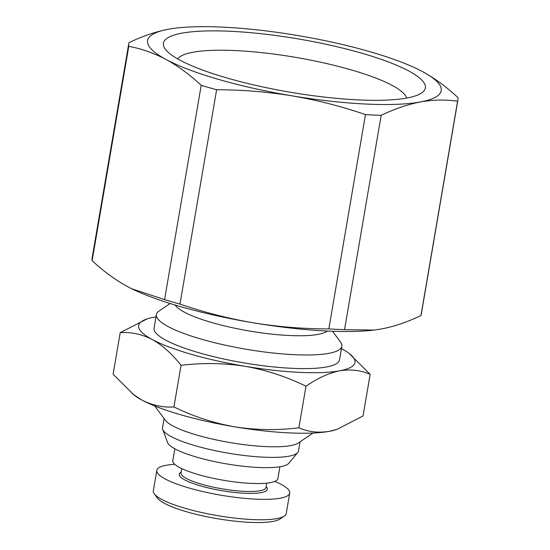 <?xml version="1.0" encoding="UTF-8"?>
<svg xmlns="http://www.w3.org/2000/svg" width="550" height="550" viewBox="0 0 550 550"><rect width="100%" height="100%" fill="white"/><g stroke="black" fill="none" stroke-linecap="round" stroke-linejoin="round"><path stroke-width="0.82" d="M177.698 58.912A116.696 23.664 -170.3 0 1 235.812 50.593A116.696 23.664 -170.3 0 1 392.37 85.504A116.696 23.664 -170.3 0 1 406.697 98.058M179.912 60.143A132.866 26.943 -170.3 0 1 165.488 49.404A132.866 26.943 -170.3 0 1 250.154 32.642A132.866 26.943 -170.3 0 1 408.884 71.046A132.866 26.943 -170.3 0 1 421.369 93.142A132.866 26.943 -170.3 0 1 311.266 95.446A132.866 26.943 -170.3 0 1 179.912 60.143M168.334 29.239C155.492 31.735 142.395 36.204 129.044 42.632A166.959 33.859 -170.3 0 0 128.741 43.801A166.959 33.859 -170.3 0 0 128.769 46.338C141.453 48.689 153.89 53.075 166.066 59.489C178.2 66.151 189.915 74.759 201.204 85.305A166.959 33.859 -170.3 0 0 216.624 89.753C241.952 89.767 267.121 91.802 292.132 95.844C317.089 100.141 341.536 106.391 365.468 114.599A166.959 33.859 -170.3 0 0 373.443 115.039A166.959 33.859 -170.3 0 0 381.171 115.349C394.515 108.914 407.612 104.452 420.461 101.949A148.933 30.202 -170.3 0 1 365.874 104.046A148.933 30.202 -170.3 0 1 292.132 95.844A148.933 30.202 -170.3 0 1 166.066 59.489A148.933 30.202 -170.3 0 1 168.334 29.239A148.933 30.202 -170.3 0 1 176.571 28.022A148.933 30.202 -170.3 0 1 296.67 35.351A148.933 30.202 -170.3 0 1 418.021 69.293A148.933 30.202 -170.3 0 1 422.73 71.706A148.933 30.202 -170.3 0 1 420.461 101.949C433.263 99.708 445.638 99.468 457.586 101.228A166.959 33.859 -170.3 0 0 457.889 100.059L421.259 314.373A166.959 33.859 -170.3 0 1 420.956 315.535L457.586 101.228M216.624 89.753L179.988 304.067C203.919 312.269 228.367 318.526 253.33 322.822C278.334 326.865 303.504 328.893 328.838 328.914A166.959 33.859 9.7 0 0 336.806 329.347A166.959 33.859 9.7 0 0 344.541 329.656L374.076 330.069L381.666 328.934C394.508 326.432 407.605 321.97 420.956 315.535M381.171 115.349L344.541 329.656M175.196 305.037A78.389 15.895 9.7 0 0 289.334 335.514A78.389 15.895 9.7 0 0 327.298 331.038M170.184 303.504L159.094 311.004A94.064 19.078 9.7 0 0 156.413 314.559A94.064 19.078 9.7 0 0 200.75 338.986A94.064 19.078 9.7 0 0 294.278 354.688A94.064 19.078 9.7 0 0 341.853 346.252A94.064 19.078 9.7 0 0 340.505 342.018L332.537 331.258M156.413 314.559L154.089 328.178A94.064 19.078 9.7 0 0 198.419 352.605A94.064 19.078 9.7 0 0 291.947 368.308A94.064 19.078 9.7 0 0 339.522 359.872L341.853 346.252M154.736 405.969L165.316 420.248A68.977 13.991 9.7 0 0 172.886 425.934A68.977 13.991 9.7 0 0 265.423 446.572A68.977 13.991 9.7 0 0 298.354 442.991L313.074 433.029M164.079 418.584L162.518 427.735A68.977 13.991 9.7 0 0 162.704 429.419A68.977 13.991 9.7 0 0 263.615 457.167A68.977 13.991 9.7 0 0 297.77 452.506A68.977 13.991 9.7 0 0 298.506 450.979L300.066 441.829M162.704 429.419L167.571 442.537A61.923 12.561 9.7 0 0 258.156 467.452A61.923 12.561 9.7 0 0 288.819 463.265L297.77 452.506M174.824 448.779L172.796 460.639A53.302 10.808 9.7 0 0 179.41 467.431A53.302 10.808 9.7 0 0 237.669 482.288A53.302 10.808 9.7 0 0 277.881 478.603L279.909 466.744M181.768 468.621L181.032 472.945A43.113 8.745 9.7 0 0 186.381 478.445A43.113 8.745 9.7 0 0 233.502 490.462A43.113 8.745 9.7 0 0 266.021 487.472L266.764 483.147M181.184 472.044L180.496 472.512A44.681 9.061 9.7 0 0 184.772 479.889A44.681 9.061 9.7 0 0 238.006 492.793A44.681 9.061 9.7 0 0 266.674 487.238L266.179 486.571M174.735 464.303A67.409 13.667 9.7 0 0 156.819 470.367A67.409 13.667 9.7 0 0 165.179 478.961A67.409 13.667 9.7 0 0 238.865 497.75A67.409 13.667 9.7 0 0 289.719 493.082A67.409 13.667 9.7 0 0 281.353 484.488A67.409 13.667 9.7 0 0 274.835 481.415M156.819 470.367L153.326 490.793A67.409 13.667 9.7 0 0 154.296 493.831A67.409 13.667 9.7 0 0 161.693 499.386A67.409 13.667 9.7 0 0 228.559 517.33A67.409 13.667 9.7 0 0 284.309 516.058A67.409 13.667 9.7 0 0 286.227 513.507L289.719 493.082M154.296 493.831L157.451 498.101A63.491 12.877 9.7 0 0 164.422 503.332A63.491 12.877 9.7 0 0 227.397 520.231A63.491 12.877 9.7 0 0 279.909 519.028L284.309 516.058M422.73 71.706C434.864 78.375 446.579 86.983 457.861 97.522A166.959 33.859 -170.3 0 1 457.889 100.059M128.769 46.338L92.139 260.645C103.421 271.191 115.136 279.799 127.27 286.468L131.759 288.764L164.567 299.619L201.204 85.305M328.838 328.914L365.468 114.599M128.741 43.801L92.111 258.108A166.959 33.859 9.7 0 0 92.139 260.645M164.567 299.619A166.959 33.859 9.7 0 0 179.988 304.067M130.192 287.987A148.933 30.202 9.7 0 0 131.979 288.881A148.933 30.202 9.7 0 0 253.33 322.822A148.933 30.202 9.7 0 0 373.429 330.151A148.933 30.202 9.7 0 0 375.217 329.931M341.454 348.576A109.739 22.254 -170.3 0 1 349.126 353.416A109.739 22.254 -170.3 0 1 339.694 370.81A109.739 22.254 -170.3 0 1 245.135 366.314A109.739 22.254 -170.3 0 1 152.247 339.522A109.739 22.254 -170.3 0 1 147.18 318.897A109.739 22.254 -170.3 0 1 153.917 317.233A109.739 22.254 -170.3 0 1 156.021 316.876M147.18 318.897L120.223 332.626C131.168 331.904 141.845 334.201 152.247 339.522C162.559 345.345 172.157 353.953 181.032 365.344C202.441 362.684 223.802 363.007 245.135 366.314C266.379 370.116 286.667 376.743 305.999 386.203C317.494 378.214 328.721 373.086 339.694 370.81C350.577 369.043 360.731 370.226 370.157 374.344L349.126 353.416M132.701 394.054L141.9 400.049A109.739 22.254 9.7 0 1 134.145 395.161L113.114 374.234L120.223 332.626M173.924 406.945C193.256 416.405 213.544 423.033 234.788 426.841A109.739 22.254 9.7 0 1 141.9 400.049C152.302 405.371 162.979 407.667 173.924 406.945L181.032 365.344M298.891 427.811C308.309 431.929 318.464 433.104 329.347 431.337A109.739 22.254 9.7 0 1 234.788 426.841C256.114 430.141 277.482 430.464 298.891 427.811L305.999 386.203M337.136 429.337L336.091 429.681A109.739 22.254 9.7 0 1 329.347 431.337L337.136 429.337L363.041 415.951L370.157 374.344M176.571 28.022L175.917 28.098M373.429 330.151L374.082 330.076"/></g></svg>
